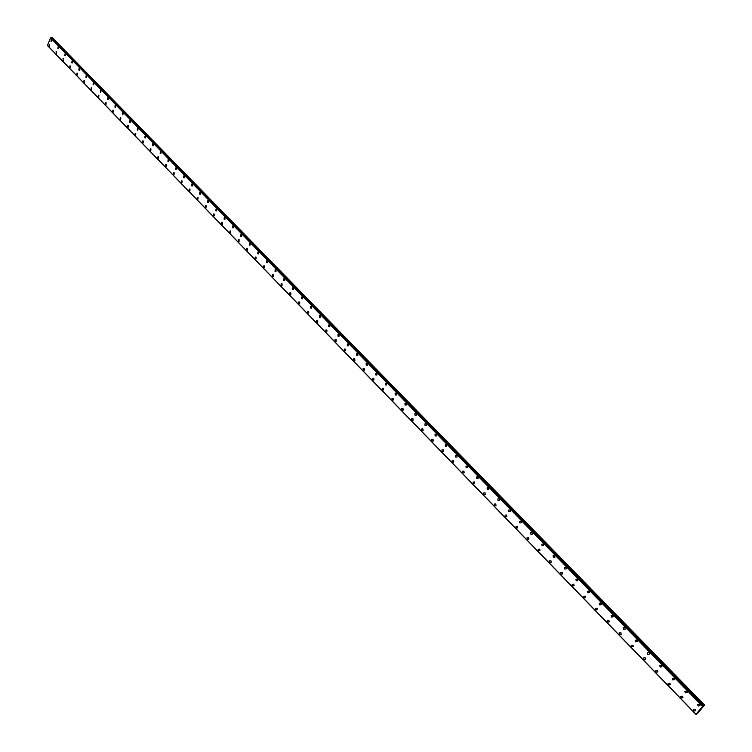 <?xml version="1.0" encoding="UTF-8"?>
<svg xmlns="http://www.w3.org/2000/svg" width="752" height="752" viewBox="0 0 752 752"><rect width="100%" height="100%" fill="white"/><g stroke="black" fill="none" stroke-linecap="round" stroke-linejoin="round"><path stroke-width="1.13" d="M51.474 41.586L51.239 39.668L51.7 39.809L51.474 41.586L51.014 41.454L51.239 39.668L51.7 39.809M58.365 48.654L57.895 48.523L58.12 46.737L58.365 48.654L57.895 48.523L58.12 46.737L58.59 46.868M65.311 55.77L64.822 55.639L65.048 53.853L65.302 55.77L64.822 55.639L65.048 53.853L65.527 53.984M72.305 62.952L71.816 62.811L72.032 61.025L72.521 61.156L72.305 62.952L71.807 62.811L72.032 61.025L72.521 61.156M79.355 70.18L78.857 70.049L79.073 68.253L79.571 68.385L79.355 70.18L78.857 70.049L79.073 68.253L79.571 68.385M86.471 77.475L85.954 77.334L86.17 75.538L86.677 75.679L86.471 77.475L85.954 77.334L86.16 75.538L86.677 75.679M93.633 84.826L93.107 84.685L93.314 82.889L93.84 83.021L93.633 84.826L93.107 84.685L93.314 82.889L93.84 83.021M100.862 92.233L100.326 92.092L100.524 90.296L101.059 90.428L100.862 92.233L100.326 92.092L100.524 90.296L101.059 90.428M108.147 99.696L107.592 99.565L107.79 97.76L108.344 97.892L108.147 99.696L107.592 99.565L107.79 97.76L108.335 97.892M115.488 107.226L114.924 107.094L115.122 105.289L115.676 105.421L115.488 107.226L114.924 107.094L115.112 105.289L115.676 105.421M122.896 114.812L122.313 114.68L122.501 112.875L123.074 113.007L122.886 114.812L122.313 114.68L122.501 112.875L123.074 113.007M130.359 122.463L129.767 122.332L129.946 120.527L130.538 120.658L130.35 122.463L129.767 122.332L129.946 120.527L130.528 120.658M137.879 130.181L137.278 130.04L137.447 128.235L138.048 128.366L137.879 130.181L137.278 130.04L137.447 128.235L138.048 128.366M145.465 137.954L144.854 137.823L145.014 136.009L145.634 136.14L145.465 137.954L144.845 137.823L145.014 136.009L145.634 136.14M153.117 145.794L152.487 145.662L152.647 143.848L153.276 143.98L153.117 145.794L152.487 145.662L152.647 143.848L153.276 143.98M160.834 153.699L160.185 153.568L160.336 151.754L160.984 151.885L160.825 153.699L160.185 153.568L160.336 151.754L160.984 151.885M168.608 161.671L167.94 161.539L168.091 159.725L168.749 159.856L168.608 161.671L167.95 161.539L168.091 159.725L168.758 159.856M176.447 169.708L175.771 169.576L175.912 167.771L176.588 167.893L176.447 169.708L175.771 169.576L175.912 167.771L176.588 167.893M184.362 177.81L183.667 177.688L183.798 175.874L184.494 175.996L184.362 177.81L183.667 177.688L183.798 175.874L184.494 175.996M192.333 185.988L191.628 185.866L191.751 184.052L192.465 184.174L192.333 185.988L191.628 185.866L191.751 184.052L192.456 184.174M200.38 194.223L199.656 194.11L199.769 192.296L200.493 192.409L200.38 194.223L199.656 194.11L199.769 192.296L200.493 192.409M208.492 202.542L207.749 202.42L207.862 200.605L208.605 200.728L208.492 202.542L207.749 202.42L207.862 200.605L208.595 200.728M216.679 210.917L215.918 210.804L216.021 208.99L216.773 209.112L216.67 210.917L215.918 210.804L216.012 208.99L216.773 209.112M224.933 219.377L224.152 219.264L224.246 217.45L225.017 217.563L224.923 219.377L224.152 219.264L224.237 217.45L225.017 217.563M233.252 227.903L232.453 227.79L232.537 225.985L233.336 226.089L233.252 227.903L232.453 227.79L232.537 225.985L233.336 226.089M241.646 236.504L240.837 236.391L240.913 234.586L241.721 234.69L241.646 236.504L240.828 236.401L240.903 234.586L241.721 234.69M250.115 245.18L249.288 245.077L249.344 243.263L250.181 243.366L250.115 245.18L249.279 245.077L249.344 243.263L250.181 243.366M258.66 253.932L257.814 253.828L257.861 252.023L258.716 252.127L258.66 253.932L257.804 253.828L257.861 252.023L258.716 252.127M267.28 262.758L266.405 262.664L266.452 260.859L267.327 260.953L267.28 262.758L266.405 262.664L266.452 260.859L267.317 260.953M275.975 271.66L275.082 271.566L275.119 269.771L276.003 269.855L275.975 271.66L275.082 271.566L275.11 269.771L276.003 269.855M284.745 280.637L283.833 280.552L283.861 278.757L284.773 278.842L284.745 280.637L283.833 280.552L283.852 278.757L284.764 278.842M293.6 289.699L292.66 289.623L292.678 287.828L293.609 287.913L293.6 289.708L292.66 289.623L292.669 287.828L293.609 287.913M302.53 298.845L301.571 298.77L301.571 296.984L302.53 297.059L302.53 298.845L301.571 298.77L301.571 296.984L302.52 297.059M311.535 308.066L310.557 308L310.548 306.214L311.525 306.29L311.535 308.066L310.557 308L310.548 306.214L311.525 306.29M320.625 317.382L319.628 317.316L319.609 315.53L320.606 315.596L320.625 317.382L319.628 317.316L319.6 315.53L320.596 315.596M329.799 326.772L328.784 326.716L328.746 324.939L329.761 324.996L329.799 326.772L328.774 326.716L328.746 324.939L329.761 324.996M339.058 336.247L338.015 336.2L337.968 334.424L339.011 334.471L339.058 336.247L338.015 336.2L337.968 334.424L339.011 334.471M348.402 345.807L347.33 345.77L347.274 344.002L348.336 344.04L348.402 345.807L347.33 345.77L347.274 344.002M357.83 355.461L356.739 355.423L356.664 353.666L357.755 353.703L357.82 355.461L356.73 355.423L356.664 353.666L357.755 353.703M367.343 365.199L366.224 365.171L366.139 363.413L367.258 363.442L367.343 365.199L366.224 365.171L366.139 363.413L367.249 363.442M376.94 375.022L375.803 375.004L375.709 373.255L376.846 373.283L376.94 375.022L375.803 375.004L375.699 373.255L376.837 373.283M386.631 384.939L385.466 384.93L385.362 383.191L386.519 383.21L386.631 384.939L385.466 384.93L385.353 383.191L386.519 383.21M396.417 394.96L395.223 394.95L395.101 393.221L396.285 393.23L396.417 394.96L395.223 394.95L395.101 393.221L396.295 393.221M406.287 405.065L405.074 405.065L404.943 403.345L406.146 403.335L406.287 405.065L405.074 405.065L404.943 403.345L406.155 403.335M416.26 415.264L415.019 415.283L414.869 413.562L416.1 413.544L416.251 415.264L415.019 415.283L414.869 413.562M426.318 425.557L425.049 425.585L424.889 423.874L426.149 423.855L426.318 425.557L425.049 425.585L424.889 423.884L426.149 423.855M436.47 435.953L435.182 435.991L435.013 434.289L436.301 434.261L436.47 435.953L435.182 435.991L435.004 434.289L436.292 434.261M446.726 446.444L445.41 446.491L445.222 444.808L446.538 444.761L446.726 446.444L445.41 446.491L445.222 444.808M457.084 457.037L455.74 457.103L455.543 455.421L456.878 455.364L457.075 457.037L455.74 457.103L455.533 455.421L456.878 455.364M467.537 467.735L466.165 467.81L465.949 466.137L467.312 466.071L467.528 467.735L466.165 467.81L465.949 466.137L467.312 466.071M478.084 478.535L476.693 478.62L476.467 476.956L477.858 476.881L478.084 478.535L476.693 478.62L476.467 476.956L477.858 476.881M488.744 489.449L487.324 489.533L487.08 487.888L488.499 487.794L488.744 489.449L487.324 489.533L487.08 487.888L488.499 487.794M499.507 500.456L498.059 500.559L497.805 498.924L499.243 498.82L499.497 500.456L498.059 500.559L497.805 498.924L499.243 498.82M510.373 511.576L508.897 511.689L508.634 510.063L510.1 509.95L510.364 511.576L508.897 511.689L508.634 510.063L510.1 509.95M521.343 522.809L519.848 522.931L519.566 521.315L521.061 521.192L521.343 522.809L519.839 522.931L519.566 521.315L521.061 521.192M532.425 534.155L530.903 534.287L530.611 532.679L532.134 532.548L532.425 534.155L530.903 534.287L530.611 532.689L532.134 532.548M543.621 545.604L542.07 545.755L541.76 544.166L543.311 544.016L543.621 545.604L542.07 545.755L541.76 544.166L543.311 544.016M554.92 557.176L553.35 557.335L553.03 555.756L554.609 555.596L554.92 557.176L553.34 557.335L553.03 555.756L554.6 555.596M566.341 568.869L564.743 569.038L564.414 567.469L566.012 567.299L566.341 568.869L564.733 569.038L564.414 567.469L566.012 567.299M577.874 580.676L576.248 580.854L575.91 579.294L577.536 579.115L577.874 580.676L576.248 580.854L575.91 579.303L577.536 579.115M589.53 592.595L587.867 592.792L587.519 591.251L589.173 591.053L589.53 592.604L587.867 592.792L587.519 591.251L589.173 591.053M601.299 604.646L599.617 604.852L599.25 603.32L600.933 603.113L601.299 604.646L599.617 604.852L599.25 603.32L600.933 603.123M613.19 616.819L611.479 617.044L611.113 615.521L612.814 615.305L613.19 616.828L611.479 617.044L611.103 615.521L612.814 615.305M625.203 629.123L623.474 629.349L623.088 627.845L624.827 627.619L625.203 629.123L623.464 629.349L623.088 627.845L624.818 627.619M637.348 641.55L635.581 641.794L635.186 640.3L636.953 640.055L637.348 641.55L635.581 641.794L635.186 640.3M649.615 654.108L647.82 654.362L647.416 652.877L649.211 652.623L649.615 654.108L647.82 654.362L647.416 652.877L649.211 652.623M662.014 666.798L660.19 667.062L659.777 665.595L661.591 665.332L662.004 666.798L660.19 667.062L659.777 665.595M674.535 679.629L672.692 679.902L672.269 678.436L674.112 678.163L674.535 679.629L672.692 679.902L672.26 678.436L674.112 678.172M687.196 692.592L685.326 692.874L684.884 691.426L686.764 691.144L687.196 692.592L685.316 692.874L684.884 691.426L686.755 691.144M699.99 705.686L698.091 705.987L697.649 704.549L699.548 704.257L699.99 705.686L698.091 705.987L697.649 704.549L699.548 704.257M49.453 46.417L48.993 46.276L49.218 44.5L49.679 44.641L49.453 46.417L48.993 46.276L49.218 44.5L49.679 44.641M56.325 53.486L56.071 51.568L56.55 51.709M63.253 60.611L62.98 58.694L63.469 58.835M70.227 67.793L69.739 67.661L69.955 65.875L70.444 66.007L70.227 67.793L69.729 67.661L69.945 65.875L70.444 66.007M77.259 75.04L76.76 74.899L76.967 73.113L77.475 73.245L77.259 75.04L76.751 74.899L76.967 73.113L77.465 73.245M84.356 82.335L83.839 82.203L84.045 80.408L84.553 80.539L84.346 82.335L83.839 82.194L84.045 80.408L84.553 80.539M91.5 89.685L90.973 89.554L91.171 87.758L91.697 87.899L91.5 89.685L90.973 89.554L91.171 87.758L91.697 87.899M98.7 97.102L98.164 96.97L98.362 95.175L98.897 95.307L98.7 97.102L98.164 96.97L98.362 95.175L98.897 95.307M105.966 104.575L105.412 104.443L105.609 102.648L106.154 102.78L105.966 104.575L105.412 104.443L105.6 102.648L106.154 102.78M113.289 112.114L112.725 111.973L112.913 110.177L113.467 110.309L113.279 112.114L112.715 111.973L112.903 110.177L113.467 110.309M120.668 119.709L120.085 119.568L120.273 117.773L120.846 117.904L120.668 119.709L120.085 119.568L120.273 117.773L120.846 117.904M128.103 127.361L127.52 127.229L127.69 125.424L128.282 125.565L128.103 127.361L127.511 127.229L127.69 125.424L128.282 125.565M135.614 135.078L135.003 134.946L135.172 133.151L135.783 133.283L135.604 135.078L135.003 134.946L135.172 133.151L135.774 133.283M143.171 142.861L142.56 142.73L142.72 140.925L143.341 141.056L143.171 142.861L142.551 142.73L142.72 140.925L143.331 141.056M150.804 150.71L150.165 150.579L150.325 148.774L150.955 148.905L150.795 150.71L150.165 150.579L150.325 148.774L150.955 148.905M158.493 158.625L157.845 158.493L157.995 156.689L158.644 156.82L158.484 158.625L157.845 158.493L157.995 156.689L158.634 156.82M166.248 166.596L165.581 166.474L165.731 164.669L166.389 164.791L166.239 166.596L165.581 166.474L165.722 164.669L166.389 164.791M174.06 174.643L173.383 174.52L173.524 172.706L174.201 172.838L174.06 174.643L173.383 174.52L173.524 172.706L174.201 172.838M181.946 182.755L181.26 182.633L181.382 180.818L182.078 180.95L181.946 182.755L181.251 182.633L181.382 180.818L182.078 180.95M189.899 190.933L189.194 190.811L189.316 189.006L190.021 189.128L189.899 190.933L189.184 190.811L189.316 189.006L190.021 189.128M197.917 199.177L197.193 199.064L197.306 197.25L198.03 197.372L197.917 199.177L197.193 199.064L197.306 197.25M206.01 207.496L205.268 207.383L205.371 205.569L206.114 205.691L206.001 207.496L205.258 207.383L205.371 205.569L206.104 205.691M214.16 215.89L213.399 215.768L213.502 213.963L214.254 214.076L214.16 215.89L213.399 215.768L213.502 213.963L214.254 214.076M222.385 224.35L221.614 224.237L221.699 222.423L222.47 222.545L222.385 224.35L221.614 224.237L221.699 222.423L222.479 222.545M230.685 232.876L229.896 232.772L229.971 230.967L230.761 231.071L230.685 232.876L229.886 232.772L229.971 230.967L230.761 231.071M239.061 241.486L238.243 241.373L238.309 239.578L239.127 239.681L239.051 241.486L238.243 241.383L238.309 239.578L239.127 239.681M247.502 250.162L246.665 250.059L246.731 248.263L247.558 248.367L247.493 250.162L246.665 250.059L246.722 248.263L247.558 248.367M256.018 258.923L255.163 258.82L255.21 257.024L256.065 257.118L256.009 258.923L255.163 258.82L255.21 257.024L256.065 257.118M264.61 267.75L263.736 267.656L263.773 265.86L264.648 265.954L264.601 267.75L263.736 267.656L263.773 265.86L264.638 265.954M273.277 276.661L272.384 276.567L272.412 274.781L273.305 274.865L273.267 276.661L272.374 276.567L272.412 274.781L273.296 274.865M282.019 285.647L281.107 285.563L281.126 283.777L282.038 283.861L282.009 285.647L281.098 285.563L281.116 283.777L282.028 283.861M290.836 294.718L289.905 294.634L289.915 292.848L290.845 292.932L290.836 294.718L289.905 294.634L289.905 292.848L290.845 292.932M299.738 303.864L298.779 303.789L298.779 302.003L299.728 302.078L299.738 303.864L298.779 303.789L298.779 302.003L299.728 302.078M308.715 313.095L307.737 313.02L307.728 311.243L308.696 311.309L308.715 313.095L307.737 313.02L307.728 311.243L308.696 311.309M317.776 322.401L316.78 322.345L316.752 320.568L317.748 320.634L317.776 322.401L316.78 322.345L316.752 320.568L317.748 320.634M326.923 331.801L325.898 331.745L325.86 329.968L326.876 330.034L326.913 331.801L325.898 331.745L325.86 329.968L326.876 330.034M336.144 341.276L335.101 341.229L335.054 339.462L336.088 339.519L336.144 341.276L335.101 341.229L335.054 339.462L336.088 339.519M345.45 350.846L344.388 350.808L344.322 349.041L345.394 349.088L345.45 350.846L344.388 350.808L344.322 349.041L345.384 349.088M354.85 360.499L353.76 360.462L353.684 358.713L354.775 358.751L354.85 360.499L353.76 360.462L353.684 358.713L354.765 358.751M364.325 370.247L363.216 370.219L363.131 368.471L364.241 368.499L364.325 370.247L363.216 370.219L363.131 368.471L364.241 368.499M373.894 380.08L372.757 380.051L372.663 378.312L373.8 378.331L373.894 380.08L372.757 380.051L372.663 378.312L373.791 378.331M383.558 389.997L382.392 389.987L382.279 388.248L383.445 388.267L383.558 389.997L382.392 389.987L382.279 388.248L383.435 388.267M393.305 400.017L392.121 400.008L391.989 398.287L393.174 398.287L393.296 400.017L392.112 400.008L391.989 398.287L393.174 398.287M403.138 410.122L401.935 410.131L401.794 408.411L402.997 408.402L403.138 410.122L401.935 410.131L401.794 408.411L403.006 408.402M413.074 420.33L411.842 420.34L411.692 418.629L412.923 418.62L413.074 420.33L411.833 420.34L411.682 418.629L412.923 418.62M423.094 430.623L421.834 430.652L421.675 428.95L422.934 428.922L423.094 430.623L421.834 430.652L421.675 428.95L422.934 428.922M433.218 441.02L431.93 441.057L431.761 439.365L433.039 439.328L433.218 441.02L431.93 441.057L431.761 439.365M443.436 451.52L442.129 451.567L441.941 449.884L443.248 449.837L443.436 451.52L442.12 451.567L441.932 449.884L443.248 449.837M453.747 462.113L452.413 462.17L452.215 460.497L453.55 460.44L453.747 462.113L452.413 462.17L452.215 460.497L453.541 460.44M464.163 472.82L462.8 472.876L462.593 471.213L463.946 471.156L464.163 472.82L462.8 472.876L462.583 471.213L463.946 471.156M474.681 483.621L473.29 483.696L473.064 482.041L474.446 481.966L474.681 483.621L473.29 483.696L473.064 482.041L474.446 481.966M485.294 494.525L483.884 494.609L483.639 492.964L485.059 492.88L485.294 494.525L483.884 494.609L483.639 492.964L485.049 492.88M496.019 505.541L494.581 505.635L494.327 504L495.765 503.906L496.019 505.541L494.572 505.635L494.327 504L495.765 503.906M506.839 516.662L505.382 516.774L505.109 515.148L506.575 515.045L506.839 516.662L505.372 516.774L505.109 515.148M517.771 527.895L516.286 528.017L516.004 526.4L517.498 526.287L517.771 527.895L516.286 528.017L516.004 526.4L517.498 526.287M528.816 539.24L527.302 539.372L527.011 537.765L528.524 537.642L528.816 539.24L527.293 539.372L527.011 537.765L528.524 537.642M539.964 550.699L538.423 550.84L538.122 549.251L539.663 549.11L539.964 550.699L538.423 550.84L538.122 549.251L539.663 549.11M551.225 562.27L549.656 562.421L549.345 560.842L550.915 560.691L551.225 562.27L549.656 562.421L549.345 560.842L550.915 560.691M562.609 573.955L561.011 574.124L560.682 572.554L562.28 572.394L562.599 573.955L561.001 574.124L560.682 572.554L562.28 572.394M574.096 585.761L572.469 585.94L572.131 584.379L573.757 584.21L574.096 585.761L572.469 585.94L572.131 584.379L573.757 584.21M585.705 597.69L584.05 597.878L583.702 596.336L585.347 596.148L585.695 597.69L584.05 597.878L583.702 596.336L585.347 596.148M597.426 609.74L595.753 609.938L595.387 608.406L597.06 608.208L597.426 609.74L595.753 609.938L595.387 608.406L597.069 608.208M609.27 621.913L607.569 622.12L607.202 620.597L608.904 620.391L609.27 621.913L607.569 622.12L607.193 620.597M621.237 634.209L619.507 634.434L619.131 632.921L620.861 632.705L621.237 634.209L619.507 634.434L619.131 632.921L620.861 632.705M633.334 646.635L631.577 646.87L631.182 645.376L632.94 645.141L633.334 646.635L631.577 646.87L631.182 645.376L632.94 645.141M645.545 659.194L643.768 659.438L643.364 657.953L645.141 657.709L645.545 659.194L643.768 659.438L643.364 657.953L645.15 657.709M657.897 671.884L656.082 672.138L655.678 670.662L657.483 670.408L657.897 671.884L656.082 672.138L655.669 670.662L657.483 670.408M670.37 684.705L668.537 684.969L668.114 683.512L669.947 683.248L670.37 684.705L668.537 684.969L668.114 683.512L669.947 683.248M682.976 697.668L681.115 697.941L680.682 696.493L682.543 696.22L682.976 697.668L681.115 697.941L680.682 696.493L682.543 696.22M695.722 710.762L693.833 711.054L693.391 709.606L695.28 709.324L695.722 710.762L693.833 711.054L693.391 709.615L695.28 709.324M704.257 705.235L702.565 706.363L695.92 714.4L697.583 713.394L704.586 705.047L52.396 37.703L51.691 38.155M47.451 45.458L695.938 714.259L47.451 45.458L50.544 37.891L51.192 37.647M47.583 45.581L695.92 714.381L47.592 45.703M704.586 705.047L52.396 37.703M702.565 706.363L50.544 37.891M695.938 714.221L47.414 45.383M704.163 705.301L52.311 37.732M703.496 705.902L51.766 38.117M51.183 37.619L703.252 705.799L51.155 37.609M703.12 705.874L51.004 37.6M703.026 705.949L50.929 37.647M702.716 706.231L50.666 37.816M702.669 706.269L50.628 37.835M695.929 714.372L47.583 45.665"/></g></svg>
